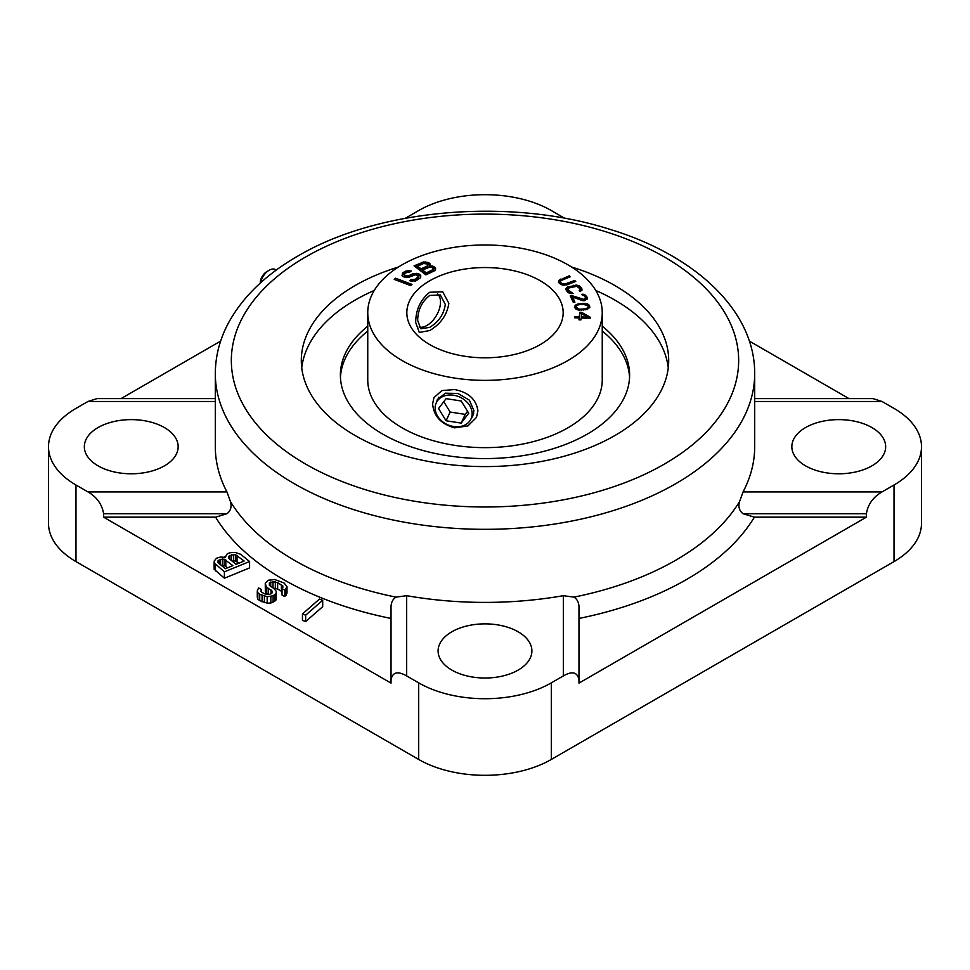 <?xml version="1.0" encoding="UTF-8"?>
<svg xmlns="http://www.w3.org/2000/svg" width="970" height="970" viewBox="0 0 970 970"><rect width="100%" height="100%" fill="white"/><g stroke="black" fill="none" stroke-linecap="round" stroke-linejoin="round"><path stroke-width="1.45" d="M848.98 398.609L749.361 341.1M220.639 341.1L121.02 398.609M391.031 683.11L391.031 608.457C390.801 603.17 392.45 599.387 395.978 597.12L406.672 595.689A269.684 155.697 0 0 0 563.327 595.689L574.022 597.12C577.562 599.472 579.211 603.255 578.969 608.457L578.969 679.667C577.405 672.089 572.203 670.84 563.327 675.92L551.324 682.856A93.799 54.162 180 0 1 418.676 682.856L406.672 675.92C397.797 670.84 392.595 672.089 391.031 679.667L391.031 683.11L103.608 517.168L215.607 517.168L226.944 513.724C230.714 510.826 231.879 506.776 230.436 501.551L226.944 491.923A269.684 155.697 180 0 1 215.316 446.709L215.316 373.62A269.684 155.697 0 0 0 381.792 517.471A269.684 155.697 0 0 0 675.69 483.727A269.684 155.697 0 0 0 754.684 373.62C755.06 310.667 695.017 255.025 609.354 229.175C509.759 197.456 377.997 208.574 297.62 256.189C265.598 274.656 242.451 297.087 228.156 323.507C219.669 339.609 215.388 356.305 215.316 373.62M302.446 613.949L302.446 620.327L305.659 621.552L322.695 606.687L322.695 600.297L319.469 599.072L302.446 613.949L305.659 615.174L322.695 600.297M257.292 590.875L257.292 597.253L257.826 599.108L259.73 600.648L267.174 603.122L270.848 603.025L274.91 601.06L276.244 599.702L276.159 591.191L273.746 588.329L269.49 585.516L269.381 582.861L273.019 581.709L277.65 582.655L282.84 585.977L282.027 588.657L284.853 590.172L287.011 586.668L284.101 583.018L274.765 579.539L268.363 580.23L265.259 583.237L266.326 586.923L272.012 591.033L272.521 592.343L271.648 593.434L268.933 594.562L264.762 593.87L261.948 592.355L260.991 591.312L261.366 589.445L258.553 587.917L257.292 590.875L257.826 592.718L259.73 594.27L267.174 596.732L273.116 595.786L276.244 593.313M273.358 588.123L277.65 589.033L282.027 591.627M282.027 588.657L282.027 595.034L284.853 596.562L287.011 593.046L287.011 586.668M265.259 583.237L265.344 591.736L267.744 594.452M214.14 562.842L214.14 569.232L224.41 578.229L249.581 567.899L249.581 561.521L240.633 554.258L235.14 552.403L229.902 552.73L227.222 553.834L225.173 557.41L220.639 556.986L216.516 558.223L214.249 560.975L214.14 562.842L224.41 571.839L249.581 561.521M578.969 679.667L578.969 683.11L866.392 517.168L754.393 517.168A285.313 164.73 180 0 1 578.969 618.448M221.512 565.558L224.155 565.571L227.659 567.777M232.097 561.06L235.395 560.963L238.911 563.158M754.684 398.609L873 398.609L882.021 401.483L894.025 408.406A93.799 54.162 180 0 1 921.5 446.709A93.799 54.162 180 0 1 894.025 485L882.021 491.923C873.158 497.076 867.944 504.351 866.392 513.724L866.392 517.168M405.363 218.274L418.676 210.551A93.799 54.162 180 0 1 551.324 210.551L564.637 218.274M754.393 517.168L743.056 513.724C739.249 510.766 738.085 506.704 739.564 501.551L743.056 491.923L882.021 491.923M754.684 373.62L754.684 446.709A269.684 155.697 180 0 1 743.056 491.923M805.585 465.855A46.899 27.075 0 0 0 856.704 471.723A46.899 27.075 0 0 0 885.659 446.709A46.899 27.075 0 0 0 871.921 427.564A46.899 27.075 0 0 0 820.802 421.683A46.899 27.075 0 0 0 791.847 446.709A46.899 27.075 0 0 0 805.585 465.855M451.838 670.088A46.899 27.075 0 0 0 502.945 675.957A46.899 27.075 0 0 0 531.899 650.943A46.899 27.075 0 0 0 518.162 631.797A46.899 27.075 0 0 0 467.055 625.929A46.899 27.075 0 0 0 438.1 650.943A46.899 27.075 0 0 0 451.838 670.088M103.608 517.168L103.608 513.724C102.056 504.351 96.842 497.076 87.979 491.923L75.975 485A93.799 54.162 180 0 1 48.5 446.709A93.799 54.162 180 0 1 75.975 408.406L87.979 401.483L97 398.609L215.316 398.609M98.079 465.855A46.899 27.075 0 0 0 149.198 471.723A46.899 27.075 0 0 0 178.153 446.709A46.899 27.075 0 0 0 164.415 427.564A46.899 27.075 0 0 0 113.296 421.683A46.899 27.075 0 0 0 84.341 446.709A46.899 27.075 0 0 0 98.079 465.855M921.5 446.709L921.5 523.291A93.799 54.162 180 0 1 894.025 561.594L551.324 759.449A93.799 54.162 180 0 1 418.676 759.449L75.975 561.594A93.799 54.162 180 0 1 48.5 523.291L48.5 446.709M391.031 608.457L391.031 679.667M571.524 266.992A183.694 106.057 180 0 1 668.694 360.537A183.694 106.057 180 0 1 614.895 435.53A183.694 106.057 180 0 1 414.699 458.519A183.694 106.057 180 0 1 301.306 360.537A183.694 106.057 180 0 1 355.105 285.544A183.694 106.057 180 0 1 398.476 266.992M374.226 290.479A183.694 106.057 0 0 0 355.105 300.082A183.694 106.057 0 0 0 301.731 367.812M668.269 367.812A183.694 106.057 0 0 0 595.774 290.479M305.659 621.552L305.659 615.174M225.379 568.711L218.311 562.964L218.044 560.781L220.36 559.387L224.155 559.193L232.885 565.631L225.379 568.711M229.999 555.434L235.395 554.585L244.125 561.024L236.098 564.322L229.017 558.562L228.762 556.392L229.999 555.434L229.999 559.363M261.366 591.724L261.366 589.445M272.012 592.985L272.012 591.033M271.054 593.798L271.054 589.99M268.229 594.501L268.229 588.475M266.326 593.313L266.326 586.923M265.344 591.736L265.344 585.359M286.174 595.192L286.174 588.814M284.853 596.562L284.853 590.172M282.84 587.65L282.84 585.977M281.409 591.069L281.409 584.68M277.65 589.033L277.65 582.655M275.322 588.305L275.322 581.915M273.019 587.941L273.019 581.709M270.727 586.644L270.727 582.036M269.381 585.25L269.381 582.861M274.91 601.06L274.91 594.683M273.116 602.164L273.116 595.786M270.848 603.025L270.848 596.635M267.174 603.122L267.174 596.732M264.398 602.661L264.398 596.271M262.07 601.921L262.07 595.531M259.73 600.648L259.73 594.27M257.826 599.108L257.826 592.718M224.967 557.35L224.967 556.586M224.41 578.229L224.41 571.839M215.461 570.966L215.461 564.576M225.804 566.262L225.804 559.884M224.155 565.571L224.155 559.193M222.336 565.413L222.336 559.023M220.36 564.625L220.36 559.387M219.281 563.752L219.281 559.823M218.044 562.467L218.044 560.781M231.6 560.66L231.6 554.767M228.762 558.065L228.762 556.392M237.044 561.654L237.044 555.264M235.395 560.963L235.395 554.585M233.576 560.793L233.576 554.416M571.863 295.632L570.263 295.886L573.318 302.422L574.919 302.167L572.542 297.087L582.861 300.736L587.02 299.306L586.801 296.614L583.273 294.237L581.903 294.262L582.327 295.171L584.364 295.826L585.443 297.414L584.364 299.524L571.863 295.632L571.863 296.905L570.821 297.075M402.089 264.81A117.249 67.694 0 0 0 367.751 312.667A117.249 67.694 0 0 0 440.125 375.22A117.249 67.694 0 0 0 567.911 360.537A117.249 67.694 180 0 0 602.249 312.667A117.249 67.694 180 0 0 529.875 250.127A117.249 67.694 180 0 0 402.089 264.81M429.722 280.767A78.17 45.129 180 0 1 514.912 270.982A78.17 45.129 180 0 1 563.17 312.667A78.17 45.129 180 0 1 540.278 344.58A78.17 45.129 0 0 1 455.088 354.365A78.17 45.129 0 0 1 406.83 312.667A78.17 45.129 0 0 1 429.722 280.767M411.971 284.38L395.59 278.232L394.257 279.409L410.637 285.568L411.971 284.38M409.74 272.097L411.328 271.03L408.067 270.642L403.083 272.497L402.077 275.735L404.332 277.165L408.176 277.529L415.657 274.74L418.482 276.159L415.439 279.299L411.098 279.615L409.498 280.682L415.669 280.973L420.471 277.772L419.986 274.425L416.627 273.358L412.614 273.843L408.249 276.013L404.987 275.625L404.308 274.983L404.963 273.443L407.679 272L409.74 272.097M429.892 265.853L430.256 264.179L428.825 262.7L423.708 261.924L414.057 265.853L425.866 274.849L435.021 270.533L435.106 267.49L432.765 266.095L429.892 265.853L429.892 267.053L432.147 267.575L433.19 269.527L426.303 272.849L422.532 269.975L429.916 267.041M567.22 284.743L575.768 281.409L574.676 280.475L564.843 284.077L561.545 283.325L560.369 281.967L560.842 280.645L570.312 276.741L569.208 275.807L558.732 280.56L558.526 282.452L561.084 284.634L567.22 284.743M573.04 293.486L568.105 290.03L568.711 288.017L576.847 286.283L579.914 288.781L579.187 290.624L579.999 291.655L582.048 290.078L581.733 288.296L579.539 285.98L576.641 285.095L567.596 287.071L565.922 289.581L567.511 292.055L569.632 293.352L573.04 293.486M583.055 303.343L576.253 304.519L574.41 307.272L576.107 309.248L578.593 310.048L586.862 309.551L589.833 307.478L589.42 305.235L585.771 303.561L583.055 303.343L583.055 304.313M590.245 317.226L581.77 312.401L579.769 312.328L579.284 316.826L574.64 316.669L574.519 317.784L579.163 317.954L578.957 319.833L580.957 319.906L581.151 318.027L590.124 318.354L590.245 317.226M417.512 266.156L423.672 263.452L427.624 264.131L427.188 266.132L421.029 268.823L417.512 266.156L417.512 267.429L421.029 270.109L427.188 267.405L428.061 264.846M582.897 304.301L587.796 305.526L588.135 307.393L585.734 308.86L579.442 309.236L576.059 307.175L576.786 305.623L578.629 304.75L582.897 304.301M581.624 313.71L587.59 317.129L581.272 316.899L581.624 313.71M367.751 312.667L367.751 379.949A117.249 67.694 0 0 0 440.125 442.49A117.249 67.694 0 0 0 567.911 427.806A117.249 67.694 180 0 0 602.249 379.949L602.249 312.667M471.044 418.882L472.754 416.118L473.954 410.698L469.383 400.161L457.961 393.468L445.375 393.177L437.3 399.664L436.403 402.526M445.303 304.435C443.896 314.219 438.707 321.858 429.722 327.351L420.822 328.818L417.658 320.391C417.876 309.915 421.901 301.597 429.722 295.438L440.368 294.977L445.303 304.435M367.751 331.073A144.615 83.493 0 0 0 340.446 377.512M602.249 331.073A144.615 83.493 180 0 1 629.554 377.512M367.751 326.211A144.615 83.493 0 0 0 340.385 375.075A144.615 83.493 0 0 0 429.661 452.214A144.615 83.493 0 0 0 587.262 434.123A144.615 83.493 180 0 0 629.615 375.075A144.615 83.493 180 0 0 602.249 326.211M410.953 285.277L395.263 279.784M395.59 278.232L395.59 279.505M420.774 277.068L419.986 275.698L416.627 274.643L412.614 275.116L406.818 277.505L404.308 276.256L404.308 274.983M418.482 276.159L418.312 278.281L415.439 280.572L410.831 281.07M409.873 272L406.054 272.158L402.029 275.347M435.53 268.205L435.53 269.466L433.845 267.805L430.353 267.077M430.256 264.179L430.256 265.416L427.746 263.549L423.708 263.209L415.111 266.665M433.335 268.86L432.462 271.418L426.303 274.122L422.532 271.248L422.532 269.975M569.281 277.141L560.66 280.403L558.526 282.415M562.442 285.059L560.818 283.98L560.369 281.967M574.749 281.809L566.638 284.889M569.596 287.605L566.056 289.909M581.976 290.175L580.521 288.041L577.793 286.611M580.157 289.545L579.89 291.521M570.239 293.473L568.105 291.303L567.874 289.266M572.542 297.159L571.863 296.905M585.553 298.372L584.583 300.664M587.177 298.881L584.413 295.886M574.361 302.252L572.542 297.087M589.845 307.369L587.371 305.235M576.956 305.538L574.519 307.514M576.992 309.66L576.059 307.175M588.305 306.435L587.408 309.345M589.966 318.342L581.77 313.674L579.769 313.601L579.163 318.099M579.163 317.954L579.102 319.845M404.987 275.625L404.987 276.899M405.618 275.941L405.618 277.214M406.818 276.232L406.818 277.505M408.249 276.013L408.249 277.287M409.364 275.638L409.364 276.911M410.965 274.571L410.965 275.856M412.614 273.843L412.614 275.116M414.311 273.443L414.311 274.716M416.627 273.358L416.627 274.643M418.422 273.637L418.422 274.91M419.986 274.425L419.986 275.698M420.713 275.407L420.713 276.68M411.098 279.615L411.098 280.888M412.311 279.906L412.311 281.191M414.057 279.845L414.057 281.13M415.439 279.299L415.439 280.572M417.561 277.869L417.561 279.154M418.312 277.008L418.312 278.281M402.332 273.37L402.332 274.643M403.083 272.497L403.083 273.77M404.417 271.612L404.417 272.885M406.054 270.873L406.054 272.158M408.067 270.642L408.067 271.915M410.128 270.727L410.128 271.83M430.789 265.756L430.789 267.041M432.765 266.095L432.765 267.38M433.845 266.532L433.845 267.805M435.106 267.49L435.106 268.763M421.841 262.446L421.841 263.719M423.708 261.924L423.708 263.209M425.757 261.936L425.757 263.209M427.746 262.276L427.746 263.549M428.825 262.7L428.825 263.986M429.819 263.464L429.819 264.749M421.029 268.823L421.029 270.109M427.188 266.132L427.188 267.405M427.903 265.513L427.903 266.786M426.303 272.849L426.303 274.122M432.462 270.145L432.462 271.418M433.19 269.527L433.19 270.812M558.732 280.56L558.732 281.846M559.472 279.821L559.472 281.094M560.66 279.13L560.66 280.403M569.208 275.807L569.208 277.08M560.818 282.694L560.818 283.98M561.545 283.325L561.545 284.598M562.551 283.834L562.551 285.071M563.655 284.089L563.655 285.18M564.843 284.077L564.843 285.192M566.128 283.81L566.128 285.01M574.676 280.475L574.676 281.761M572.227 292.467L572.227 293.595M565.983 288.733L565.983 289.739M566.65 287.726L566.65 288.999M567.596 287.071L567.596 288.345M568.966 286.502L568.966 287.775M573.512 285.301L573.512 286.538M575.161 285.071L575.161 286.235M576.641 285.095L576.641 286.259M578.387 285.459L578.387 286.732M579.539 285.98L579.539 287.265M580.521 286.756L580.521 288.041M581.733 288.296L581.733 289.581M579.963 290.212L579.963 291.497M568.105 290.03L568.105 291.303M569.329 291.57L569.329 292.843M570.166 292.176L570.166 293.449M571.184 292.528L571.184 293.667M582.267 299.463L582.267 300.627M583.722 299.621L583.722 300.724M584.364 299.524L584.364 300.7M585.165 299.015L585.165 300.288M583.273 294.237L583.273 295.341M584.898 294.771L584.898 296.044M585.88 295.389L585.88 296.674M586.801 296.614L586.801 297.887M587.141 297.341L587.141 298.614M580.084 303.525L580.084 304.519M584.752 303.44L584.752 304.362M585.771 303.561L585.771 304.628M587.165 303.852L587.165 305.089M588.256 304.362L588.256 305.635M589.42 305.235L589.42 306.508M574.531 306.132L574.531 307.405M575.355 305.138L575.355 306.411M576.253 304.519L576.253 305.792M577.502 304.059L577.502 305.283M578.459 303.816L578.459 304.835M576.556 308.096L576.556 309.369M577.32 308.606L577.32 309.782M579.442 309.236L579.442 310.157M581.466 309.309L581.466 310.254M583.782 309.163L583.782 310.109M585.734 308.86L585.734 309.83M587.577 307.987L587.577 309.272M588.135 307.393L588.135 308.666M581.77 312.401L581.77 313.674M574.64 316.669L574.64 317.796M579.284 316.826L579.284 318.111M579.769 312.328L579.769 313.601M587.59 317.129L587.59 318.257M581.272 316.899L581.272 318.039M266.665 271.758A9.069 5.238 120 0 0 266.483 271.867L268.92 270.387A12.719 7.348 120 0 1 269.175 270.23A12.719 7.348 -60 0 1 276.232 270.096M266.483 271.867A9.069 5.238 120 0 0 260.263 282.658L260.251 283.119M268.92 270.387A12.719 7.348 120 0 0 260.506 282.888M419.088 327.072A19.145 11.058 120 0 0 433.153 320.136A19.145 11.058 120 0 0 440.501 301.985A19.145 11.058 120 0 0 437.518 293.91M446.091 420.762L461.186 423.102L468.74 413.208L461.186 400.986L446.091 398.658L438.537 408.54L446.091 420.762L450.141 412.044L465.236 414.384L467.576 411.328M443.751 401.713L450.141 412.044M461.186 423.102L465.236 414.384M472.135 413.741A19.145 15.108 24.9 0 1 471.008 418.943A19.145 15.108 24.9 0 1 450.407 425.769A19.145 15.108 24.9 0 1 435.142 408.018A19.145 15.108 24.9 0 1 436.27 402.817A19.145 15.108 24.9 0 1 456.87 395.978A19.145 15.108 24.9 0 1 472.135 413.741M448.855 303.295C447.049 314.923 440.671 324.004 429.722 330.54L419.258 332.431L415.693 322.44C415.791 309.794 420.471 299.73 429.722 292.249L442.708 291.812L448.855 303.295M454.651 427.843C441.071 424.132 433.723 416.142 432.62 403.872L433.929 397.664L441.871 390.57L454.651 389.552C468.583 392.353 476.343 399.47 477.919 410.88L476.464 417.403L467.916 425.927L454.651 427.843M215.607 517.168A285.313 164.73 0 0 0 391.031 618.448M882.021 401.483L754.684 401.483M739.564 501.551A269.684 155.697 180 0 1 675.69 560.248A269.684 155.697 180 0 1 574.022 597.12M563.327 675.92L563.327 595.689M406.672 595.689L406.672 675.92M87.979 491.923L226.944 491.923M215.316 401.483L87.979 401.483M894.025 561.594L894.025 485M551.324 759.449L551.324 682.856M743.056 513.724L866.392 513.724M395.978 597.12A269.684 155.697 180 0 1 230.436 501.551M418.676 759.449L418.676 682.856M75.975 561.594L75.975 485M103.608 513.724L226.944 513.724M305.635 256.989A253.655 146.446 0 0 0 305.635 464.096A253.655 146.446 0 0 0 664.365 464.096A253.655 146.446 0 0 0 664.365 256.989A253.655 146.446 0 0 0 305.635 256.989M473.736 413.075L471.008 418.943M438.876 397.191L436.27 402.817"/></g></svg>

